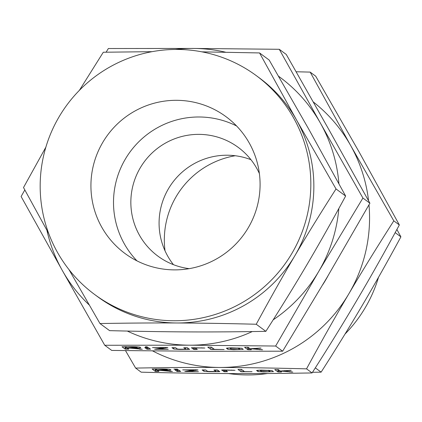 <?xml version="1.0" encoding="UTF-8"?>
<svg xmlns="http://www.w3.org/2000/svg" width="422" height="422" viewBox="0 0 422 422"><rect width="100%" height="100%" fill="white"/><g stroke="black" fill="none" stroke-linecap="round" stroke-linejoin="round"><path stroke-width="0.63" d="M252.034 371.671L241.094 371.74L237.961 369.419L241.6 369.445L244.57 371.64L252.034 371.671M223.127 369.93L235.054 370.3L225.448 370.184L227.469 371.676L224.515 371.761L221.655 370.052L223.127 369.93M227.469 371.676L226.994 371.766L226.999 371.328M202.127 369.941L205.762 369.978L207.587 371.328L209.259 371.481L215.958 371.508L213.938 370.015L217.567 370.031L219.756 371.661L209.623 371.719L203.947 371.307L202.122 369.952M195.892 369.809L198.055 369.988L189.241 371.392L198.414 371.671L184.794 371.502L193.772 370.041L182.679 369.872L195.892 369.809M177.567 369.155L173.933 369.129L177.567 369.166M174.914 369.862L178.548 369.878L180.711 371.476L177.076 371.46L174.914 369.862M180.711 371.476L180.389 371.239M170.91 369.904C170.757 370.247 168.378 370.421 163.778 370.421L172.456 371.529L160.429 370.405L157.575 370.389L158.909 371.376L158.44 371.466L155.28 371.365L152.152 369.055L161.768 368.97C166.458 369.018 169.349 369.213 170.441 369.561L170.947 369.962M158.909 371.376L158.44 371.466L158.445 371.033M135.636 368.084L141.175 372.172C172.661 372.985 201.6 373.444 227.985 373.554C254.392 373.681 282.423 373.475 312.08 372.937L306.541 368.849C275.054 368.037 246.116 367.573 219.73 367.462C193.323 367.335 165.292 367.546 135.636 368.084L125.508 350.624M273.424 371.618L263.66 371.961L257.984 371.55L256.529 370.474L261.144 370.105L271.968 370.542L273.445 371.661M291.217 370.368L284.344 371.012L292.805 372.067L282.16 371.17L280.736 371.349L281.521 371.93L281.041 372.019L277.887 371.914L274.743 369.582L278.383 369.609L280.319 371.038L290.922 370.316M281.521 371.93L281.041 372.019L281.047 371.582M207.798 347.132L211.427 347.169L214.397 349.363L224.129 349.532L210.926 349.463L207.793 347.142M191.488 347.728L204.886 348.023L195.275 347.907L197.301 349.4L195.428 349.516L193.672 349.384L191.472 347.749M197.301 349.4L196.826 349.49L196.831 349.052M189.583 349.369L179.455 349.442L173.78 349.026L171.96 347.686L175.594 347.702L177.419 349.052L179.092 349.205L185.791 349.231L183.765 347.739L187.4 347.754L189.589 349.384M140.742 347.628C140.589 347.971 138.21 348.139 133.61 348.145L142.288 349.252L130.261 348.129L127.407 348.113L128.742 349.099L128.272 349.189L125.112 349.084L121.984 346.773L131.601 346.694C136.29 346.736 139.181 346.937 140.273 347.285L140.779 347.686M128.742 349.099L128.272 349.189L128.277 348.757M362.909 198.045L318.647 271.573L275.645 346.035L189.562 345.185L104.74 345.27L111.73 350.429L197.812 351.278L282.64 351.199L326.902 277.671L369.904 203.209L328.712 129.296L286.264 54.454L279.269 49.29L320.462 123.203L362.909 198.045L369.904 203.209M275.645 346.035L282.64 351.199M261.044 348.092L254.171 348.736L262.632 349.791L251.992 348.888L250.562 349.073L251.348 349.653L250.874 349.743L247.719 349.638L244.575 347.306L248.21 347.332L250.146 348.762L260.754 348.039M251.348 349.653L250.874 349.743L250.879 349.305M165.725 347.533L167.887 347.712L159.068 349.115L168.246 349.395L154.626 349.226L163.604 347.765L152.506 347.596L165.725 347.533M145.5 346.989L147.399 346.884L145.506 346.752M144.746 347.586L148.38 347.601L150.543 349.2L146.909 349.184L144.746 347.586M150.543 349.2L150.216 348.962M243.257 349.342L233.493 349.685L227.817 349.268L226.361 348.197L230.971 347.828L241.801 348.266L243.272 349.384M312.08 372.937C328.606 347.137 343.603 322.809 357.07 299.947C370.558 277.096 384.648 252.098 399.344 224.947L358.885 151.572L315.703 76.192L310.17 72.104L350.629 145.479L393.805 220.859C377.284 246.659 362.287 270.987 348.815 293.854C335.332 316.7 321.237 341.699 306.541 368.849M296.138 71.761L310.17 72.104M399.344 224.947L393.805 220.859M152.643 350.94A148.797 147.595 -53.6 0 0 219.73 367.462A148.797 147.595 -53.6 0 0 348.815 293.854A148.797 147.595 -53.6 0 0 369.551 219.756A148.797 147.595 -53.6 0 0 368.986 204.828M368.575 200.803A148.797 147.595 -53.6 0 0 350.629 145.479A148.797 147.595 -53.6 0 0 313.272 101.929M328.079 275.671A121.589 120.602 126.4 0 1 322.735 284.718M312.486 372.299L321.116 372.151C336.223 348.567 349.933 326.322 362.25 305.417C374.493 284.671 387.38 261.814 400.9 236.847L396.891 229.462M315.313 367.868L321.116 372.151M395.177 232.622L400.9 236.847M228.524 373.56A136.042 134.94 -53.6 0 0 267.585 373.502M345.027 334.039A136.042 134.94 -53.6 0 0 378.539 277.238M235.212 155.739A85.028 84.337 -53.6 0 0 164.332 238.915A85.028 84.337 -53.6 0 0 165.023 250.8M106.122 52.191L108.364 48.525L193.186 48.44L279.269 49.29M104.74 345.27L62.287 270.423L21.1 196.51L24.824 189.958M225.575 52.191A148.797 147.595 -53.6 0 0 193.186 48.44A148.797 147.595 -53.6 0 0 175.325 49.443M338.908 183.665A148.797 147.595 -53.6 0 0 320.462 123.203A148.797 147.595 -53.6 0 0 278.557 76.229M273.182 319.829A148.797 147.595 -53.6 0 0 318.647 271.573A148.797 147.595 -53.6 0 0 338.84 208.505M127.312 331.064A148.797 147.595 -53.6 0 0 189.562 345.185A148.797 147.595 -53.6 0 0 252.282 331.565M46.916 230.275A148.797 147.595 -53.6 0 0 62.287 270.423A148.797 147.595 -53.6 0 0 89.221 304.979M173.453 264.678A67.599 67.051 126.4 0 1 159.083 222.315A67.599 67.051 126.4 0 1 250.958 159.711M259.393 173.59A67.599 67.051 -53.6 0 0 238.245 147.394A67.599 67.051 -53.6 0 0 168.278 141.586A67.599 67.051 -53.6 0 0 130.852 201.468A67.599 67.051 -53.6 0 0 157.939 256.149A67.599 67.051 -53.6 0 0 189.198 268.65M136.997 260.88A85.028 84.337 126.4 0 1 113.513 201.394A85.028 84.337 126.4 0 1 236.6 125.988M90.93 184.715A85.028 84.337 126.4 0 1 138.005 109.393A85.028 84.337 126.4 0 1 226.013 116.694A85.028 84.337 126.4 0 1 260.079 185.474A85.028 84.337 126.4 0 1 213.005 260.796A85.028 84.337 126.4 0 1 124.996 253.495A85.028 84.337 126.4 0 1 90.93 184.715M94.692 294.535L97.714 296.766A136.042 134.94 -53.6 0 0 176.871 322.983A136.042 134.94 -53.6 0 0 294.888 255.679C282.645 276.426 269.758 299.282 256.238 324.249C227.453 323.505 200.993 323.083 176.871 322.983C152.896 322.867 127.265 323.057 99.982 323.547L109.593 330.642C138.379 331.386 164.838 331.808 188.961 331.908C212.936 332.024 238.567 331.834 265.849 331.344C280.957 307.759 294.667 285.515 306.984 264.61C319.227 243.863 332.114 221.007 345.634 196.04L308.64 128.953L269.162 60.035L259.556 52.94L296.55 120.027L336.023 188.945C320.915 212.53 307.205 234.774 294.888 255.679A136.042 134.94 -53.6 0 0 313.847 187.932A136.042 134.94 -53.6 0 0 296.55 120.027A136.042 134.94 -53.6 0 0 259.34 77.885L256.318 75.654A136.042 134.94 126.4 0 1 310.824 185.701A136.042 134.94 126.4 0 1 235.502 306.219A136.042 134.94 126.4 0 1 94.692 294.535A136.042 134.94 126.4 0 1 40.18 184.488A136.042 134.94 126.4 0 1 115.507 63.97A136.042 134.94 126.4 0 1 256.318 75.654M345.634 196.04L336.023 188.945M201.911 51.843L259.556 52.94M265.849 331.344L256.238 324.249M79.383 90.35L103.3 52.238L152.078 51.674M48.725 233.54L23.511 187.542L45.871 147.157M99.982 323.547L68.902 269.489M254.176 348.345L254.171 348.736M261.202 349.474L261.197 349.817M259.704 349.316L259.699 349.743M251.997 348.572L251.992 348.888M250.568 348.72L250.562 349.073M249.492 348.282L249.476 349.769M248.426 347.491L248.394 349.738M247.746 347.264L247.719 349.638M159.078 348.477L159.068 349.115M156.499 348.883L156.493 349.342M148.697 347.839L148.681 349.316M147.605 347.512L147.584 349.284M146.93 347.485L146.909 349.184M140.864 348.915L140.858 349.279M140.067 348.825L140.062 349.263M139.682 348.778L139.677 349.226M126.885 347.728L126.869 349.216M125.814 346.942L125.788 349.184M125.144 346.668L125.112 349.084M125.777 346.91L127.08 347.876L137.108 347.612L136.638 347.269L125.777 346.668M136.644 346.837L136.638 347.269M137.118 346.863L137.129 347.654L137.134 346.863M187.69 347.971L187.669 349.479M173.795 347.575L173.78 349.026M185.812 347.628L185.791 349.231M202.919 347.807L202.913 348.139M201.278 347.728L201.273 348.05M195.444 348.029L195.428 349.516M194.368 347.665L194.347 349.485M193.693 347.659L193.672 349.384M212.751 348.145L212.73 349.595M210.953 347.095L210.926 349.463M227.833 347.902L227.817 349.268M237.897 349.469L239.633 349.332L238.161 348.245L229.985 348.208L231.456 349.295L237.897 349.469M239.649 347.971L239.633 349.332L239.659 347.971M229.99 347.828L229.99 348.161M229.974 347.828L229.985 348.208M238.166 347.897L238.161 348.245M171.037 371.191L171.031 371.555M170.235 371.102L170.23 371.539M169.85 371.054L169.844 371.502M157.058 370.01L157.037 371.492M155.987 369.218L155.961 371.46M155.312 368.944L155.28 371.365M155.945 369.187L157.253 370.152L167.276 369.888L166.811 369.545L155.95 368.949M166.817 369.113L166.811 369.545M167.286 369.139L167.297 369.93L167.307 369.144M178.865 370.115L178.849 371.592M177.778 369.788L177.757 371.56M177.098 369.762L177.076 371.46M189.246 370.753L189.241 371.392M186.666 371.16L186.661 371.618M217.857 370.247L217.842 371.756M203.963 369.851L203.947 371.307M215.98 369.904L215.958 371.508M233.086 370.083L233.081 370.416M231.446 370.004L231.441 370.326M225.612 370.305L225.596 371.793M224.541 369.941L224.515 371.761M223.86 369.936L223.839 371.661M242.919 370.421L242.903 371.872M241.126 369.371L241.094 371.74M258 370.178L257.984 371.55M268.07 371.745L269.8 371.608L268.329 370.521L260.158 370.484L261.624 371.571L268.07 371.745M269.811 371.624L269.816 370.247L269.811 371.624M260.163 370.105L260.158 370.437M260.142 370.105L260.158 370.484M268.334 370.173L268.329 370.521M284.349 370.627L284.344 371.012M291.37 371.75L291.365 372.098M289.872 371.592L289.867 372.019M282.165 370.848L282.16 371.17M280.736 370.996L280.736 371.349M279.665 370.558L279.644 372.046M278.594 369.767L278.567 372.014M277.919 369.54L277.887 371.914"/></g></svg>
